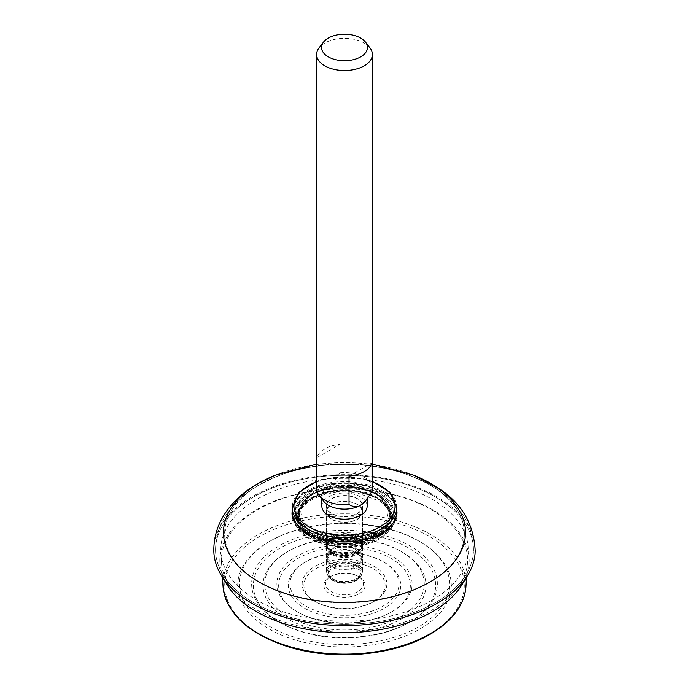 <?xml version="1.0" encoding="UTF-8"?>
<svg xmlns="http://www.w3.org/2000/svg" width="689" height="689" viewBox="0 0 689 689"><rect width="100%" height="100%" fill="white"/><g stroke="black" fill="none" stroke-linecap="round" stroke-linejoin="round"><path stroke-width="0.52" stroke-dasharray="3.44 2.58" d="M435.689 602.427A128.964 74.455 180 0 1 222.745 574.333A128.964 74.455 180 0 1 215.536 549.874A128.964 74.455 180 0 1 253.311 497.131A128.964 74.455 180 0 1 393.927 481.008A128.964 74.455 180 0 1 473.464 549.874A128.964 74.455 180 0 1 466.255 574.333A128.964 74.455 180 0 1 435.689 602.427M213.805 550.942A130.703 75.463 180 0 1 252.079 496.743A130.703 75.463 180 0 1 395.193 480.552A130.703 75.463 180 0 1 475.195 550.942M309.602 491.696A49.358 28.499 180 0 1 392.179 504.469A49.358 28.499 180 0 1 331.728 539.366A49.358 28.499 180 0 1 309.602 491.696M310.593 497.914A47.954 27.689 180 0 1 362.853 491.912A47.954 27.689 180 0 1 392.454 517.491A47.954 27.689 180 0 1 344.5 545.18A47.954 27.689 180 0 1 296.546 517.491A47.954 27.689 180 0 1 310.593 497.914M257.462 509.817A123.09 71.062 180 0 1 409.955 499.878A123.09 71.062 180 0 1 460.708 583.497A123.09 71.062 180 0 1 431.538 610.316A123.09 71.062 180 0 1 228.292 583.497A123.09 71.062 180 0 1 257.462 509.817M226.802 584.401A124.675 71.975 180 0 1 256.342 509.774A124.675 71.975 180 0 1 410.799 499.706A124.675 71.975 180 0 1 462.198 584.401M356.824 552.363A17.432 10.059 0 0 0 361.932 545.249A17.432 10.059 0 0 0 344.5 535.181A17.432 10.059 0 0 0 327.068 545.249A17.432 10.059 0 0 0 337.834 554.542A17.432 10.059 0 0 0 356.824 552.363M357.195 552.578A17.957 10.369 0 0 0 362.457 545.249A17.957 10.369 0 0 0 344.5 534.879A17.957 10.369 0 0 0 326.543 545.249A17.957 10.369 0 0 0 337.627 554.826A17.957 10.369 0 0 0 357.195 552.578M357.195 519.127A17.957 10.369 0 0 0 362.457 511.798A17.957 10.369 0 0 0 344.5 501.437A17.957 10.369 0 0 0 326.543 511.798A17.957 10.369 0 0 0 337.627 521.375A17.957 10.369 0 0 0 357.195 519.127M378.45 538.514A48.006 27.715 0 0 0 356.928 492.144A48.006 27.715 0 0 0 298.13 526.086A48.006 27.715 0 0 0 378.45 538.514M381.499 534.586A52.33 30.213 0 0 0 358.047 484.04A52.33 30.213 0 0 0 293.953 521.039A52.33 30.213 0 0 0 381.499 534.586M435.689 602.393A128.964 74.455 0 0 0 473.464 549.744A128.964 74.455 0 0 0 344.5 475.289A128.964 74.455 0 0 0 215.536 549.744A128.964 74.455 0 0 0 295.15 618.533A128.964 74.455 0 0 0 435.689 602.393M431.994 600.257A123.736 71.441 0 0 0 468.15 552.389A123.736 71.441 0 0 0 344.5 478.312A123.736 71.441 0 0 0 220.85 552.389A123.736 71.441 0 0 0 299.276 616.242A123.736 71.441 0 0 0 431.994 600.257M270.234 541.02L269.003 541.735A106.778 61.648 0 0 0 268.994 541.735A106.778 61.648 0 0 0 269.003 628.911A106.778 61.648 0 0 0 419.997 628.911A106.778 61.648 0 0 0 420.006 541.735A106.778 61.648 0 0 0 269.003 541.735L270.226 541.02A105.029 60.641 0 0 0 270.226 541.02A105.029 60.641 0 0 0 270.234 626.775A105.029 60.641 0 0 0 418.766 626.775A105.029 60.641 0 0 0 418.774 541.02A105.029 60.641 0 0 0 270.234 541.02M410.179 621.822A92.886 53.63 0 0 0 410.179 621.814A92.886 53.63 0 0 0 410.179 545.981A92.886 53.63 0 0 0 278.821 545.981A92.886 53.63 0 0 0 278.821 621.814A92.886 53.63 0 0 0 410.179 621.822L408.947 622.529A91.146 52.622 0 0 0 408.947 548.117A91.146 52.622 0 0 0 280.053 548.117A91.146 52.622 0 0 0 280.053 622.529A91.146 52.622 0 0 0 408.947 622.529L410.179 621.814M288.097 551.338L286.865 552.044A81.5 47.059 0 0 0 286.865 552.053A81.5 47.059 0 0 0 286.865 618.593A81.5 47.059 0 0 0 402.135 618.593A81.5 47.059 0 0 0 402.135 552.053A81.5 47.059 0 0 0 286.865 552.044L288.097 551.338A79.76 46.051 0 0 0 288.097 616.457A79.76 46.051 0 0 0 400.903 616.457A79.76 46.051 0 0 0 400.903 551.338A79.76 46.051 0 0 0 288.097 551.338M392.308 611.505L392.308 611.505A67.617 39.04 0 0 0 392.308 556.299A67.617 39.04 0 0 0 296.692 556.299A67.617 39.04 0 0 0 296.692 611.505A67.617 39.04 0 0 0 392.308 611.505L391.076 612.211A65.868 38.033 0 0 0 391.076 558.426A65.868 38.033 0 0 0 297.924 558.426A65.868 38.033 0 0 0 297.924 612.211A65.868 38.033 0 0 0 391.076 612.211L392.308 611.505M305.968 561.656L304.736 562.362A56.231 32.469 0 0 0 304.736 608.275A56.231 32.469 0 0 0 384.264 608.275A56.231 32.469 0 0 0 384.264 562.362A56.231 32.469 0 0 0 304.736 562.362L305.968 561.656A54.491 31.461 0 0 0 305.968 606.139A54.491 31.461 0 0 0 383.032 606.139A54.491 31.461 0 0 0 383.032 561.656A54.491 31.461 0 0 0 305.968 561.656M374.437 601.187A42.339 24.442 0 0 0 374.437 566.616A42.339 24.442 0 0 0 314.563 566.616A42.339 24.442 0 0 0 314.563 601.187A42.339 24.442 0 0 0 374.437 601.187L373.205 601.893A40.599 23.443 0 0 0 373.205 568.744A40.599 23.443 0 0 0 315.795 568.744A40.599 23.443 0 0 0 315.795 601.893A40.599 23.443 0 0 0 373.205 601.893L374.437 601.187M331.142 576.185L329.91 576.9A20.636 11.911 0 0 0 329.91 593.746A20.636 11.911 0 0 0 359.09 593.746A20.636 11.911 0 0 0 359.09 576.9A20.636 11.911 0 0 0 329.91 576.9L331.142 576.185A18.887 10.903 0 0 0 331.142 591.61A18.887 10.903 0 0 0 357.858 591.61A18.887 10.903 0 0 0 357.858 576.185A18.887 10.903 0 0 0 331.142 576.185M357.445 519.273A18.302 10.568 0 0 0 362.802 511.798A18.302 10.568 0 0 0 344.5 501.23A18.302 10.568 0 0 0 326.198 511.798A18.302 10.568 0 0 0 337.498 521.564A18.302 10.568 0 0 0 357.445 519.273M357.445 513.581A18.302 10.568 0 0 0 362.802 506.105A18.302 10.568 0 0 0 344.5 495.537A18.302 10.568 0 0 0 326.198 506.105A18.302 10.568 0 0 0 337.498 515.872A18.302 10.568 0 0 0 357.445 513.581M396.786 511.798A52.286 30.187 0 0 0 344.5 481.611A52.286 30.187 0 0 0 292.214 511.798M369.959 47.886A27.887 16.105 -0 0 0 324.777 43.071A27.887 16.105 -0 0 0 319.041 47.886M372.387 488.673A27.887 16.105 -0 0 0 339.97 472.783L339.97 444.319A27.887 16.105 180 0 0 316.983 457.591L339.97 444.319M365.187 501.403A22.659 13.082 -0 0 0 367.159 496.063A22.659 13.082 -0 0 0 353.173 483.979A22.659 13.082 -0 0 0 328.481 486.813C325.26 488.88 321.427 488.63 316.983 486.055L316.983 457.591M316.983 486.055A27.887 16.105 -0 0 0 316.613 488.673M339.97 472.783C335.526 480.491 331.693 485.168 328.481 486.813A22.659 13.082 -0 0 0 321.841 496.063A22.659 13.082 -0 0 0 323.813 501.403M367.159 506.105A22.659 13.082 -0 0 0 344.5 493.023A22.659 13.082 -0 0 0 321.841 506.105M357.195 513.434A17.957 10.361 -0 0 0 362.457 506.105A17.957 10.361 -0 0 0 344.5 495.744A17.957 10.361 -0 0 0 326.543 506.105A17.957 10.361 -0 0 0 337.627 515.682A17.957 10.361 -0 0 0 357.195 513.434M357.195 551.295A17.957 10.361 -0 0 0 362.457 543.966A17.957 10.361 -0 0 0 344.5 533.596A17.957 10.361 -0 0 0 326.543 543.966A17.957 10.361 -0 0 0 337.627 553.534A17.957 10.361 -0 0 0 357.195 551.295M356.334 550.795A16.734 9.663 -0 0 0 361.234 543.966A16.734 9.663 -0 0 0 344.5 534.302A16.734 9.663 -0 0 0 327.766 543.966A16.734 9.663 -0 0 0 338.092 552.888A16.734 9.663 -0 0 0 356.334 550.795M356.334 553.922A16.734 9.663 -0 0 0 361.234 547.092A16.734 9.663 -0 0 0 344.5 537.429A16.734 9.663 -0 0 0 327.766 547.092A16.734 9.663 -0 0 0 338.092 556.014A16.734 9.663 -0 0 0 356.334 553.922M357.195 554.421A17.957 10.361 -0 0 0 362.457 547.092A17.957 10.361 -0 0 0 344.5 536.731A17.957 10.361 -0 0 0 326.543 547.092A17.957 10.361 -0 0 0 337.627 556.669A17.957 10.361 -0 0 0 357.195 554.421M357.195 563.921A17.957 10.361 -0 0 0 362.457 556.591A17.957 10.361 -0 0 0 344.5 546.231A17.957 10.361 -0 0 0 326.543 556.591A17.957 10.361 -0 0 0 337.627 566.169A17.957 10.361 -0 0 0 357.195 563.921M356.334 563.43A16.734 9.663 -0 0 0 361.234 556.591A16.734 9.663 -0 0 0 344.5 546.937A16.734 9.663 -0 0 0 327.766 556.591A16.734 9.663 -0 0 0 338.101 565.523A16.734 9.663 -0 0 0 356.334 563.43M356.334 566.556A16.734 9.663 -0 0 0 361.234 559.726A16.734 9.663 -0 0 0 344.5 550.063A16.734 9.663 -0 0 0 327.766 559.726A16.734 9.663 -0 0 0 338.101 568.649A16.734 9.663 -0 0 0 356.334 566.556M357.195 567.056A17.957 10.361 -0 0 0 362.457 559.726A17.957 10.361 -0 0 0 344.5 549.357A17.957 10.361 -0 0 0 326.543 559.726A17.957 10.361 -0 0 0 337.627 569.303A17.957 10.361 -0 0 0 357.195 567.056M357.195 578.424L357.195 578.424A17.957 10.361 -0 0 0 362.457 571.095A17.957 10.361 -0 0 0 344.5 560.725A17.957 10.361 -0 0 0 326.543 571.095A17.957 10.361 -0 0 0 331.805 578.424A17.957 10.361 -0 0 0 357.195 578.424L355.963 579.13A16.209 9.362 -0 0 0 355.963 565.902A16.209 9.362 -0 0 0 333.037 565.902A16.209 9.362 -0 0 0 333.037 579.13A16.209 9.362 -0 0 0 355.963 579.13L357.195 578.424M349.03 476.09L372.017 462.819M259.719 484.643A119.895 69.219 180 0 1 275.927 476.805A119.895 69.219 180 0 1 275.936 476.805A119.895 69.219 180 0 1 413.073 476.805A119.895 69.219 180 0 1 413.09 476.814A119.895 69.219 180 0 1 438.635 576.452A119.895 69.219 180 0 1 264.852 585.323A119.895 69.219 180 0 1 259.719 484.643M275.29 475.186A121.031 69.882 180 0 1 413.719 475.186M311.824 495.064A46.215 26.682 180 0 1 362.181 489.285A46.215 26.682 180 0 1 390.715 513.934L390.715 513.934A46.215 26.682 180 0 1 344.5 540.615A46.215 26.682 180 0 1 298.285 513.934L298.285 513.934A46.215 26.682 180 0 1 311.824 495.064M311.824 498.061A46.215 26.682 180 0 1 362.181 492.273A46.215 26.682 180 0 1 390.715 516.922A46.215 26.682 180 0 1 344.5 543.604A46.215 26.682 180 0 1 298.285 516.922A46.215 26.682 180 0 1 311.824 498.061M311.333 498.345A46.912 27.086 180 0 1 389.81 510.48A46.912 27.086 180 0 1 332.356 543.647A46.912 27.086 180 0 1 311.333 498.345M310.593 494.357A47.954 27.689 180 0 1 362.853 488.355A47.954 27.689 180 0 1 392.454 513.934A47.954 27.689 180 0 1 344.5 541.623A47.954 27.689 180 0 1 296.546 513.934A47.954 27.689 180 0 1 310.593 494.357M379.028 533.157A48.824 28.189 180 0 1 309.972 533.157A48.824 28.189 180 0 1 309.972 493.29A48.824 28.189 180 0 1 379.028 493.29A48.824 28.189 180 0 1 379.028 533.157M381.801 534.759A52.752 30.454 180 0 1 307.199 534.759A52.752 30.454 180 0 1 307.199 491.688A52.752 30.454 180 0 1 381.801 491.688A52.752 30.454 180 0 1 381.801 534.759M356.824 579.63A17.432 10.059 0 0 0 361.932 572.516A17.432 10.059 0 0 0 344.5 562.448A17.432 10.059 0 0 0 327.068 572.516A17.432 10.059 0 0 0 337.834 581.809A17.432 10.059 0 0 0 356.824 579.63M355.593 580.336A15.683 9.06 0 0 0 348.556 565.187A15.683 9.06 0 0 0 329.351 576.28A15.683 9.06 0 0 0 355.593 580.336M375.333 529.6A43.605 25.174 0 0 0 355.782 487.485A43.605 25.174 0 0 0 302.376 518.317A43.605 25.174 0 0 0 375.333 529.6M376.564 531.71A45.345 26.182 0 0 0 389.845 512.874L389.845 512.874A45.345 26.182 0 0 0 361.596 488.949A45.345 26.182 0 0 0 312.436 494.685A45.345 26.182 0 0 0 299.155 512.874L299.155 512.874A45.345 26.182 0 0 0 326.887 537.325A45.345 26.182 0 0 0 376.564 531.71M312.375 498.276A45.422 26.225 0 0 0 299.078 516.492A45.422 26.225 0 0 0 326.862 540.986A45.422 26.225 0 0 0 376.625 535.362A45.422 26.225 0 0 0 389.922 516.492A45.422 26.225 0 0 0 361.622 492.523A45.422 26.225 0 0 0 312.375 498.276M380.276 537.472A50.59 29.214 0 0 0 395.09 517.181A50.59 29.214 0 0 0 344.5 487.605A50.59 29.214 0 0 0 293.91 517.181A50.59 29.214 0 0 0 325.432 543.871A50.59 29.214 0 0 0 380.276 537.472M380.311 535.293A50.641 29.239 0 0 0 395.133 514.984A50.641 29.239 0 0 0 344.5 485.383A50.641 29.239 0 0 0 293.867 514.984A50.641 29.239 0 0 0 325.406 541.7A50.641 29.239 0 0 0 380.311 535.293M429.281 582.532A119.895 69.219 0 0 0 413.09 476.814A119.895 69.219 0 0 0 413.073 476.805A119.895 69.219 0 0 0 276.056 476.754A119.895 69.219 0 0 0 275.927 476.805A119.895 69.219 0 0 0 252.579 578.028A119.895 69.219 0 0 0 429.281 582.532M465.953 586.572A121.54 70.166 0 0 0 344.5 513.805A121.54 70.166 0 0 0 223.047 586.572M429.213 634.224A119.8 69.167 0 0 0 375.505 518.516A119.8 69.167 0 0 0 228.782 603.219A119.8 69.167 0 0 0 429.213 634.224M372.387 481.766A50.547 29.179 0 0 0 316.613 481.766M396.786 507.526A52.286 30.187 0 0 0 344.5 477.339A52.286 30.187 0 0 0 292.214 507.526M473.464 549.874C473.369 537.98 470.182 526.878 463.895 516.578C455.455 503.134 443.466 492.213 427.929 483.816L413.073 476.805C400.498 471.776 387.425 468.219 373.834 466.134C339.935 461.053 307.303 464.61 275.927 476.805L258.719 485.134C244.233 493.384 233.003 503.909 225.019 516.707C218.792 526.982 215.623 538.031 215.536 549.874M316.613 464.153L344.5 462.155L372.387 464.153M390.715 513.934C390.732 517.422 389.38 520.867 386.675 524.26L380.552 529.807C374.161 534.19 366.048 537.144 356.222 538.652C327.68 543.681 296.658 528.851 298.285 513.934L298.285 516.922C298.423 509.834 302.884 503.65 311.678 498.38C325.837 490.852 342.106 488.785 360.502 492.179C368.469 493.892 375.126 496.631 380.483 500.395C387.235 505.321 390.646 510.825 390.715 516.922L390.715 513.934M392.454 517.491L392.454 513.934C391.524 526.017 381.077 534.552 361.122 539.547C346.877 542.372 333.192 541.657 320.066 537.42C304.857 531.796 297.011 523.967 296.546 513.934L296.546 517.491M215.536 549.744C215.648 537.92 218.826 526.878 225.07 516.629C236.353 499 253.311 485.728 275.927 476.805C288.381 471.827 301.343 468.287 314.795 466.195C348.815 461.027 381.577 464.558 413.073 476.805C435.689 485.728 452.647 499 463.93 516.629C470.174 526.878 473.352 537.92 473.464 549.744M460.708 583.497L466.255 574.333M228.292 583.497L222.745 574.333M361.932 545.249L361.932 572.516C361.871 575.642 360.046 578.278 356.463 580.431C350.761 583.411 344.414 584.065 337.403 582.403C329.626 579.862 328.403 576.659 328.481 576.831L327.068 572.516L327.068 545.249M326.543 511.798L326.543 545.249M362.457 511.798L362.457 545.249M389.845 512.874C389.474 505.657 385.263 499.542 377.227 494.521C371.974 491.317 365.773 489.018 358.607 487.623C331.194 481.775 298.707 494.771 299.155 512.874L299.078 516.492L300.361 510.945L302.996 506.699L308.939 501.273L320.686 495.451L337.911 491.929L356.213 492.523L380.07 501.282L385.961 506.648L388.622 510.894L389.922 516.492L389.845 512.874M379.734 538.634C351.002 556.764 292.851 543.767 293.91 517.181L293.867 514.984C294.039 521.444 297.881 527.343 305.399 532.675C312.548 537.515 321.539 540.719 332.365 542.303C350.899 544.534 366.996 541.942 380.672 534.518C390.077 528.842 394.9 522.331 395.133 514.984L395.09 517.181C395.288 522.081 392.549 530.84 379.734 538.634M466.556 577.193L468.15 552.389M222.444 577.193L220.85 552.389M418.774 541.02L420.006 541.735M280.053 622.529L278.821 621.814M400.903 551.338L402.135 552.053M297.924 612.211L296.692 611.505M383.032 561.656L384.264 562.362M315.795 601.893L314.563 601.187M357.858 576.185L359.09 576.9M326.198 506.105L326.198 511.798M362.802 506.105L362.802 511.798M372.387 481.327L360.726 478.114L339.823 476.728L319.679 480.276L316.613 481.327M367.159 498.845L367.159 496.063M321.841 498.853L321.841 496.063M362.457 543.966L362.457 506.105M326.543 543.966L326.543 506.105M361.234 547.092L361.234 543.966M327.766 547.092L327.766 543.966M362.457 556.591L362.457 547.092M326.543 556.591L326.543 547.092M361.234 559.726L361.234 556.591M327.766 559.726L327.766 556.591M362.457 571.095L362.457 559.726M326.543 571.095L326.543 559.726M333.037 579.13L331.805 578.424"/><path stroke-width="1.03" d="M372.387 464.153L413.719 475.186L439.995 489.259C462.155 504.029 473.886 524.587 475.195 550.942A130.703 75.463 180 0 1 467.891 574.988A130.703 75.463 180 0 1 436.921 603.461A130.703 75.463 180 0 1 221.109 574.988A130.703 75.463 180 0 1 213.805 550.942C213.693 538.273 216.992 526.456 223.71 515.518C231.857 502.565 243.234 491.937 257.85 483.626L275.281 475.186A121.031 69.882 180 0 1 275.29 475.186L316.613 464.153M467.891 574.988L462.198 584.401A124.675 71.975 180 0 1 432.658 611.565A124.675 71.975 180 0 1 226.802 584.401L221.109 574.988M316.613 481.327L298.819 492.402L292.214 507.526L292.214 511.798A52.286 30.187 0 0 0 324.493 539.694A52.286 30.187 0 0 0 381.473 533.148A52.286 30.187 0 0 0 396.786 511.798L396.786 507.526L390.181 492.402L372.387 481.327M323.546 42.072L319.041 47.886A27.887 16.105 -0 0 0 316.613 54.457A27.887 16.105 -0 0 0 333.829 69.331A27.887 16.105 -0 0 0 364.223 65.843A27.887 16.105 -0 0 0 372.387 54.457A27.887 16.105 -0 0 0 369.959 47.886L365.454 42.072A22.952 13.255 -0 0 0 328.265 38.11A22.952 13.255 -0 0 0 323.546 42.072A22.952 13.255 -0 0 0 344.5 60.735A22.952 13.255 -0 0 0 365.454 42.072M316.613 54.457L316.613 488.673A27.887 16.105 -0 0 0 319.041 495.245A27.887 16.105 -0 0 0 349.03 504.555L349.03 476.09A27.887 16.105 0 0 0 364.223 471.595A27.887 16.105 0 0 0 372.017 462.819L372.017 491.283A27.887 16.105 -0 0 0 372.387 488.673L372.387 54.457M319.041 495.245L323.813 501.403A22.659 13.082 -0 0 0 360.519 505.313A22.659 13.082 -0 0 0 365.187 501.403L366.643 499.525L360.519 505.313C357.307 507.38 353.474 507.13 349.03 504.555M321.841 498.853L321.841 506.105A22.659 13.082 -0 0 0 335.827 518.188A22.659 13.082 -0 0 0 360.519 515.355A22.659 13.082 -0 0 0 367.159 506.105L367.159 498.845M372.017 491.283L366.643 499.525M413.719 475.186A121.031 69.882 180 0 1 413.736 475.195A121.031 69.882 180 0 1 439.53 575.78A121.031 69.882 180 0 1 264.094 584.737A121.031 69.882 180 0 1 258.918 483.101A121.031 69.882 180 0 1 275.281 475.186M222.444 577.193L223.047 586.572A121.54 70.166 0 0 0 300.077 649.288A121.54 70.166 0 0 0 430.436 633.587A121.54 70.166 0 0 0 465.953 586.572L466.556 577.193M316.613 481.766A50.547 29.179 0 0 0 305.356 524.57A50.547 29.179 0 0 0 380.242 526.74A50.547 29.179 0 0 0 372.387 481.766M292.214 507.526A52.286 30.187 0 0 0 324.493 535.422A52.286 30.187 0 0 0 381.473 528.876A52.286 30.187 0 0 0 396.786 507.526M465.953 586.572C464.257 605.304 452.303 621.22 430.082 634.311C393.333 656.186 331.478 661.182 285.849 646.041C247.239 632.855 226.311 613.038 223.047 586.572"/></g></svg>
